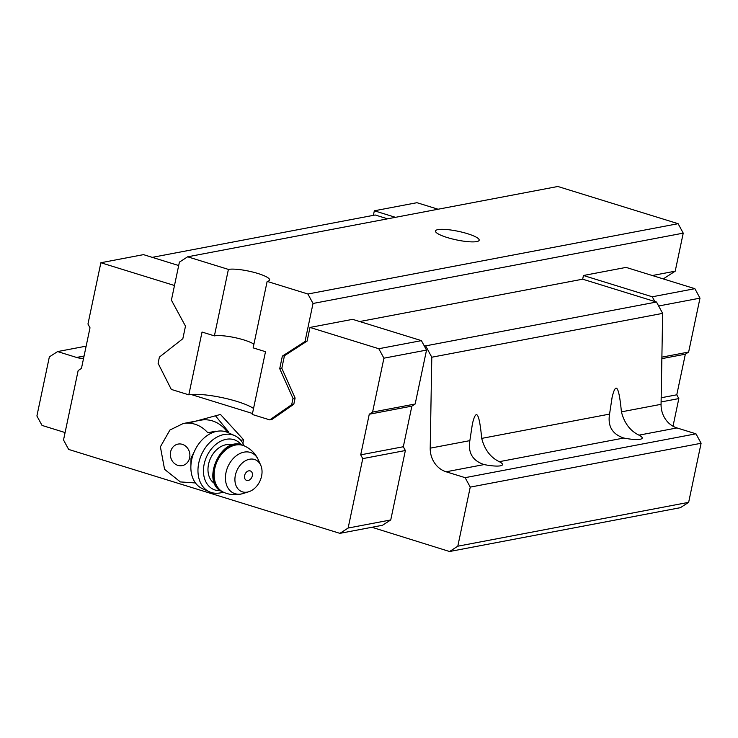 <?xml version="1.0" encoding="UTF-8"?>
<svg xmlns="http://www.w3.org/2000/svg" width="738" height="738" viewBox="0 0 738 738"><rect width="100%" height="100%" fill="white"/><g stroke="black" fill="none" stroke-linecap="round" stroke-linejoin="round"><path stroke-width="1.11" d="M190.921 465.374L191.004 458.215L195.801 448.547M195.284 482.717A30.212 26.799 79.2 0 1 194.491 482.883L180.349 481.923L164.574 469.34L160.395 446.813L169.915 430.033L183.218 423.52L200.671 420.199A30.212 26.799 79.2 0 1 227.525 432.403M215.505 431.204L207.793 432.772A30.212 26.799 79.2 0 0 183.218 423.52M359.692 321.537L582.669 279.185L656.497 302.026L662.65 313.373L661.063 404.323L621.414 411.85C624.283 423.077 630.141 430.844 638.97 435.152A18.92 3.718 -168.1 0 1 642.189 438.104A18.92 3.718 -168.1 0 1 640.104 439.285A18.92 3.718 -168.1 0 1 623.813 438.031C612.328 434.239 607.577 426.26 609.56 414.101L612.116 397.302C615.889 381.408 618.988 386.251 621.414 411.85M484.11 464.571C472.624 460.77 467.874 452.8 469.857 440.641L472.412 423.833C476.185 407.939 479.294 412.791 481.711 438.39C484.589 449.608 490.438 457.375 499.275 461.684A18.92 3.718 -168.1 0 1 502.495 464.645A18.92 3.718 -168.1 0 1 500.401 465.826A18.92 3.718 -168.1 0 1 484.11 464.571L446.112 471.785L465.124 477.661L470.244 487.117L457.8 546.203L449.562 551.517L680.408 507.67L688.646 502.347L701.1 443.27L695.971 433.815L676.967 427.939A23.09 20.479 79.2 0 1 661.063 404.323M446.112 471.785A23.09 20.479 79.2 0 1 430.208 448.169L431.795 357.22L425.641 345.873L423.972 345.356L426.536 350.089L415.171 404L411.878 406.121L403.317 446.739L405.365 450.521L390.743 519.949L382.505 525.262L339.895 533.353L68.652 449.433L63.523 439.977L78.154 370.559L81.448 368.428L90.008 327.81L87.96 324.028L100.875 262.737L143.486 254.638L178.688 265.532M83.597 358.244A23.09 20.479 79.2 0 1 76.595 357.45L57.592 351.574L49.354 356.888L36.9 415.964L42.029 425.42L65.092 432.56M86.143 346.15L57.592 351.574M387.588 218.826L375.236 214.998L152.259 257.35M191.16 394.507L252.479 413.483M269.776 419.885L252.276 414.461L265.505 351.694L253.143 347.866L267.147 281.399L307.903 294.01L313.032 303.466L305.015 341.5L282.359 356.122L279.72 368.677L293.014 398.437L291.704 404.636L269.776 419.885L271.879 419.479L293.807 404.239L295.108 398.04L281.815 368.28L284.453 355.725L307.109 341.094L309.988 327.432L352.598 319.342L421.407 340.633L423.972 345.356M582.669 279.185L583.454 275.495L652.263 296.787L654.827 301.51M652.263 296.787L694.873 288.687L626.064 267.396L583.454 275.495M656.497 302.026L425.641 345.873M662.65 313.373L431.795 357.22M695.971 433.815L465.124 477.661M701.1 443.27L470.244 487.117M688.646 502.347L457.8 546.203M449.562 551.517L371.915 527.273M373.382 215.348L374.341 210.791L395.467 217.332M438.077 209.232L416.952 202.701L374.341 210.791M694.873 288.687L699.993 298.143L658.647 305.993M699.993 298.143L688.637 352.054L661.885 357.137M688.637 352.054L685.344 354.185L661.857 358.64M685.344 354.185L676.783 394.802L661.174 397.764M676.783 394.802L678.831 398.585L661.1 401.952M678.831 398.585L673.01 426.223M100.875 262.737L174.482 285.505M309.988 327.432L378.806 348.723L421.407 340.633M378.806 348.723L383.926 358.179L426.536 350.089M383.926 358.179L372.57 412.09L415.171 404M372.57 412.09L369.268 414.221L411.878 406.121M369.268 414.221L360.707 454.839L403.317 446.739M360.707 454.839L362.764 458.621L405.365 450.521M362.764 458.621L348.133 528.039L390.743 519.949M348.133 528.039L339.895 533.353M188.513 423.114L220.487 414.452L243.614 439.774L242.876 443.27M240.809 440.309L243.614 439.774M215.201 415.457L228.605 431.905M252.322 475.789A5.092 3.727 -65.7 0 1 245.653 479.82A5.092 3.727 -65.7 0 1 247.442 471.361A5.092 3.727 -65.7 0 1 252.322 475.789M261.584 476.102A17.315 12.666 -65.7 0 1 248.807 491.729A17.315 12.666 -65.7 0 1 235.09 482.089A17.315 12.666 -65.7 0 1 244.453 461.361A17.315 12.666 -65.7 0 1 260.754 465.281A17.315 12.666 -65.7 0 1 261.584 476.102M214.703 483.547A21.171 15.48 -65.7 0 1 210.441 458.473A21.171 15.48 -65.7 0 1 232.073 445.097M220.533 490.678A26.946 19.705 -65.7 0 1 206.594 456.739A26.946 19.705 -65.7 0 1 241.28 444.765M223.208 492.117A30.793 22.518 -65.7 0 1 209.389 491.785A30.793 22.518 -65.7 0 1 201.557 454.46A30.793 22.518 -65.7 0 1 234.749 435.669A30.793 22.518 -65.7 0 1 244.121 445.817M209.389 491.785L202.295 488.584A30.793 22.518 -65.7 0 1 197.793 445.245A30.793 22.518 -65.7 0 1 227.655 432.468L234.749 435.669M188.808 394.83L202.037 332.054L214.398 335.873L228.402 269.407L187.646 256.806L179.408 262.119L171.4 300.154L185.487 326.15L182.839 338.705L159.399 357.091L158.089 363.299L171.299 389.415L188.808 394.83A36.568 7.186 11.9 0 1 222.027 397.607A36.568 7.186 11.9 0 1 253.54 408.465M307.903 294.01L678.111 223.688L557.854 186.483L187.646 256.806M467.458 233.678A22.325 4.391 11.9 0 0 435.485 231.003A22.325 4.391 11.9 0 0 456.425 239.896A22.325 4.391 11.9 0 0 479.174 240.21A22.325 4.391 11.9 0 0 467.458 233.678M267.147 281.399A22.325 4.391 11.9 0 0 269.619 280.006A22.325 4.391 11.9 0 0 253.429 272.221A22.325 4.391 11.9 0 0 228.402 269.407M678.111 223.688L683.231 233.143L313.032 303.466M683.231 233.143L675.215 271.178L652.327 275.523M307.109 341.094L305.015 341.5M284.453 355.725L282.359 356.122M675.215 271.178L663.25 278.909M281.815 368.28L279.72 368.677M295.108 398.04L293.014 398.437M293.807 404.239L291.704 404.636M253.918 344.203A22.325 4.391 11.9 0 0 234.675 337.58A22.325 4.391 11.9 0 0 214.398 335.873M189.638 457.809A10.969 9.732 79.2 0 1 173.439 462.505A10.969 9.732 79.2 0 1 177.277 444.276A10.969 9.732 79.2 0 1 189.638 457.809M469.857 440.641L430.208 448.169M623.813 438.031L499.275 461.684M609.56 414.101L481.711 438.39M676.967 427.939L638.97 435.152M84.058 356.03L76.595 357.45M248.807 491.729L243.125 493.51A22.048 16.116 -65.7 0 1 225.662 481.241A22.048 16.116 -65.7 0 1 237.581 454.857A22.048 16.116 -65.7 0 1 258.337 459.848C255.44 453.556 250.819 448.935 244.472 445.973L243.623 445.595A25.406 18.579 -65.7 0 0 216.234 461.093A25.406 18.579 -65.7 0 0 222.701 491.886C199.463 483.095 221.658 433.962 243.623 445.595M243.125 493.51C236.492 495.493 229.97 495.078 223.559 492.274A25.406 18.579 -65.7 0 1 217.092 461.481A25.406 18.579 -65.7 0 1 244.472 445.973M194.491 482.883L195.293 482.735M216.142 431.481L215.505 431.195M260.754 465.281L258.337 459.848M223.559 492.274L222.701 491.886"/></g></svg>
